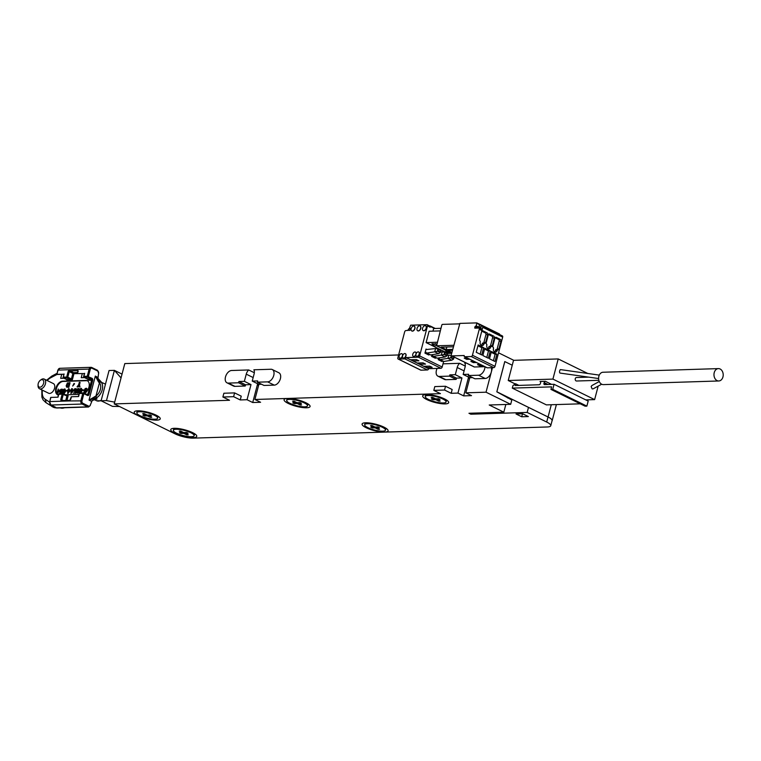 <?xml version="1.0" encoding="UTF-8"?>
<svg xmlns="http://www.w3.org/2000/svg" width="761" height="761" viewBox="0 0 761 761"><rect width="100%" height="100%" fill="white"/><g stroke="black" fill="none" stroke-linecap="round" stroke-linejoin="round"><path stroke-width="1.14" d="M434.379 398.222L434.208 398.888L431.173 397.394L432.609 397.356L435.634 398.84L438.498 398.754L440.01 399.496L437.156 399.592L440.191 401.085L438.755 401.123L438.431 400.219M433.646 398.907L432.866 399.725L431.344 398.983L434.208 398.888M428.101 395.511A10.749 2.635 14.7 0 1 439.839 397.765A10.749 2.635 14.7 0 1 446.079 401.97A10.749 2.635 14.7 0 1 443.263 402.969A10.749 2.635 14.7 0 1 431.525 400.714A10.749 2.635 14.7 0 1 425.285 396.51A10.749 2.635 14.7 0 1 428.101 395.511M435.939 398.831L435.72 399.639L432.866 399.725M435.72 399.639L438.755 401.123M445.156 403.901A13.441 3.301 14.7 0 1 429.004 400.524A13.441 3.301 14.7 0 1 423.316 395.13A13.441 3.301 14.7 0 1 426.208 394.579A13.441 3.301 14.7 0 1 439.306 396.861A13.441 3.301 14.7 0 1 448.467 401.732A13.441 3.301 14.7 0 1 445.156 403.901M550.755 425.722A13.441 3.301 -165.3 0 0 546.693 422.032L527.164 412.433L528.486 407.392L548.015 416.99A13.441 3.301 -165.3 0 1 552.077 420.681L550.755 425.722A13.441 3.301 -165.3 0 1 547.226 426.978L384.562 432.105A13.441 3.301 14.7 0 1 368.41 428.719A13.441 3.301 14.7 0 1 362.721 423.335A13.441 3.301 14.7 0 1 365.603 422.783A13.441 3.301 14.7 0 1 378.712 425.066A13.441 3.301 14.7 0 1 387.872 429.936A13.441 3.301 14.7 0 1 384.562 432.105L193.294 438.127A13.441 3.301 -165.3 0 1 174.878 433.751L138.293 415.753A13.441 3.301 14.7 0 1 134.868 411.368A13.441 3.301 14.7 0 1 137.751 410.807A13.441 3.301 14.7 0 1 150.859 413.099A13.441 3.301 14.7 0 1 160.019 417.96A13.441 3.301 14.7 0 1 156.709 420.139A13.441 3.301 14.7 0 1 138.293 415.753L114.217 403.91L229.518 400.276L222.887 397.014L233.608 396.681L240.248 399.944L247.04 399.725L252.719 402.521L260.585 402.274L254.906 399.477L287.61 398.45A13.441 3.301 14.7 0 1 300.719 400.733A13.441 3.301 14.7 0 1 309.879 405.603A13.441 3.301 14.7 0 1 306.569 407.772A13.441 3.301 14.7 0 1 290.417 404.395A13.441 3.301 14.7 0 1 284.728 399.002A13.441 3.301 14.7 0 1 287.61 398.45L440.448 393.637L433.818 390.364L444.538 390.032L445.537 386.255L434.807 386.588L433.818 390.364M527.164 412.433L470.859 414.203L471.116 413.204M444.538 390.032L451.178 393.294L457.97 393.085L463.658 395.882L471.516 395.634L465.837 392.828L486.032 392.2L510.679 404.319L489.228 404.995L503.82 412.177L468.957 413.271L470.859 414.203M174.279 428.31A13.441 3.301 14.7 0 1 187.387 430.593A13.441 3.301 14.7 0 1 196.547 435.463A13.441 3.301 14.7 0 1 193.237 437.632A13.441 3.301 14.7 0 1 177.085 434.255A13.441 3.301 14.7 0 1 171.396 428.871A13.441 3.301 14.7 0 1 174.279 428.31M521.723 416.771L528.334 416.562L522.645 413.765L516.034 413.974L521.723 416.771L522.503 413.765M510.679 404.319L511.801 400.029L496.828 391.82L504.771 361.57L512.248 365.213M486.032 392.2L492.462 367.677M513.818 360.334L498.55 352.819M496.828 391.82L504.828 361.57M398.602 354.959L124.804 363.587L114.217 403.91M451.692 353.285L447.078 353.427M437.118 368.419A6.716 4.157 -63.8 0 0 437.927 376.181L444.557 379.444A6.716 4.157 -63.8 0 0 445.87 379.71L456.153 379.387L456.486 378.131L461.937 377.96L457.97 393.085M451.178 393.294L452.167 389.518L445.537 386.255M254.906 399.477L258.873 384.353L261.603 384.267M274.274 385.123L267.634 381.86L257.361 382.184L263.991 385.447L274.274 385.123A6.716 4.157 -63.8 0 0 280.077 379.682A6.716 4.157 -63.8 0 0 278.887 372.785L272.257 369.523A6.716 4.157 -63.8 0 0 270.945 369.256L253.879 369.789A5.917 3.653 -63.8 0 1 254.117 373.908L252.233 381.09L258.873 384.353M254.336 372.738L248.676 369.96L231.61 370.493A6.716 4.157 -63.8 0 0 225.808 375.934A6.716 4.157 -63.8 0 0 226.997 382.831L233.627 386.093A6.716 4.157 -63.8 0 0 234.94 386.36L245.223 386.036L245.556 384.781L251.006 384.6L247.04 399.725M240.248 399.944L241.237 396.158L234.597 392.895L223.877 393.237L222.887 397.014M485.204 378.474L478.564 375.211L468.291 375.534L474.921 378.797L485.204 378.474A6.716 4.157 -63.8 0 0 491.321 372.034A6.716 4.157 -63.8 0 0 491.226 367.715M456.153 379.387L449.523 376.124L449.846 374.869L456.486 378.131M437.927 376.181A6.716 4.157 -63.8 0 0 439.24 376.448L449.523 376.124M465.266 366.098L459.606 363.311A5.917 3.653 -63.8 0 0 457.19 367.506L455.297 374.697L449.846 374.869M459.606 363.311L443.016 363.834M455.297 374.697L461.937 377.96M468.576 377.104L463.658 395.882M468.291 375.534L468.614 374.279L463.164 374.45L465.047 367.259A5.917 3.653 -63.8 0 0 464.809 363.149L466.369 363.092M478.564 375.211A6.716 4.157 -63.8 0 0 484.985 366.754M465.837 392.828L469.803 377.713L472.533 377.627M463.164 374.45L469.803 377.713M469.404 379.216A5.375 3.32 116.2 0 1 469.061 377.351M257.361 382.184L257.684 380.919L252.233 381.09M267.634 381.86A6.716 4.157 -63.8 0 0 273.437 376.41A6.716 4.157 -63.8 0 0 272.257 369.523M248.676 369.96A5.917 3.653 -63.8 0 0 246.25 374.155L253.166 377.561M257.646 383.753L252.719 402.521M258.474 385.865A5.375 3.32 116.2 0 1 258.131 383.991M246.25 374.155L244.367 381.337L251.006 384.6M244.367 381.337L238.916 381.508L245.556 384.781M226.997 382.831A6.716 4.157 -63.8 0 0 228.31 383.097L238.583 382.773L238.916 381.508M245.223 386.036L238.583 382.773M233.608 396.681L234.597 392.895M505.551 396.11L528.486 407.392M503.82 412.177L505.837 404.471M507.549 397.946L507.749 397.185M496.895 391.81L548.072 416.99A13.536 3.32 14.7 0 1 552.163 420.709A13.536 3.32 14.7 0 1 551.972 421.061M119.487 406.507L112.485 406.374L101.108 400.771L106.473 400.609L114.692 402.131M106.473 400.609L114.407 370.36L121.047 377.913M101.108 400.771L109.051 370.531L114.407 370.36L122.036 374.117M382.669 431.173A10.749 2.635 14.7 0 1 370.93 428.919A10.749 2.635 14.7 0 1 364.681 424.714A10.749 2.635 14.7 0 1 367.496 423.715A10.749 2.635 14.7 0 1 379.235 425.96A10.749 2.635 14.7 0 1 385.485 430.165A10.749 2.635 14.7 0 1 382.669 431.173M373.042 427.111L372.262 427.929L370.75 427.178L373.613 427.092L370.578 425.599L372.005 425.551L375.04 427.045L377.903 426.959L379.416 427.701L376.552 427.787L379.587 429.28L378.16 429.328L375.125 427.834L375.335 427.035M372.262 427.929L375.125 427.834M377.837 428.424L378.16 429.328M376.552 427.787L376.762 426.988M373.613 427.092L373.784 426.426M139.653 411.739A10.749 2.635 14.7 0 1 151.391 413.994A10.749 2.635 14.7 0 1 157.632 418.198A10.749 2.635 14.7 0 1 154.816 419.206A10.749 2.635 14.7 0 1 143.078 416.952A10.749 2.635 14.7 0 1 136.828 412.747A10.749 2.635 14.7 0 1 139.653 411.739M150.05 414.983L147.187 415.078L144.152 413.584L142.726 413.632L145.76 415.125L142.897 415.211L144.419 415.963L147.273 415.867L150.307 417.361L151.734 417.313L148.709 415.82L151.563 415.734L150.05 414.983M148.918 415.021L148.709 415.82M149.984 416.448L150.307 417.361M145.189 415.145L144.419 415.963M145.931 414.46L145.76 415.125M147.482 415.068L147.273 415.867M289.513 399.382A10.749 2.635 14.7 0 1 301.251 401.637A10.749 2.635 14.7 0 1 307.492 405.841A10.749 2.635 14.7 0 1 304.676 406.84A10.749 2.635 14.7 0 1 292.937 404.586A10.749 2.635 14.7 0 1 286.688 400.381A10.749 2.635 14.7 0 1 289.513 399.382M292.585 401.266L295.62 402.759L292.757 402.854L294.279 403.596L297.132 403.511L300.167 404.995L301.594 404.957L298.569 403.463L301.423 403.368L299.91 402.626L297.047 402.712L294.012 401.228L292.585 401.266M295.791 402.093L295.62 402.759M299.844 404.091L300.167 404.995M297.342 402.702L297.132 403.511M295.049 402.778L294.279 403.596M298.778 402.664L298.569 403.463M191.344 436.7A10.749 2.635 14.7 0 1 179.606 434.455A10.749 2.635 14.7 0 1 173.356 430.241A10.749 2.635 14.7 0 1 176.181 429.242A10.749 2.635 14.7 0 1 187.919 431.497A10.749 2.635 14.7 0 1 194.16 435.701A10.749 2.635 14.7 0 1 191.344 436.7M186.578 432.486L183.715 432.581L180.68 431.087L179.254 431.135L182.288 432.619L179.425 432.714L180.947 433.456L183.801 433.37L186.835 434.864L188.262 434.816L185.237 433.323L188.091 433.237L186.578 432.486M185.446 432.524L185.237 433.323M186.512 433.951L186.835 434.864M181.717 432.638L180.947 433.456M182.459 431.963L182.288 432.619M184.01 432.571L183.801 433.37M437.366 398.793L437.156 399.592M64.818 389.518L64.542 392.01L63.505 392.904L63.791 390.412L64.818 389.518M65.066 391.515L64.951 388.938L63.734 389.261L62.887 390.726L62.621 392.743L63.382 393.389L65.446 391.706L65.294 390.65M63.505 392.904L63.011 391.487L64.447 389.337M87.572 380.871A7.391 4.576 -63.8 0 0 86.421 380.7L63.182 381.432A7.391 4.576 -63.8 0 0 57.446 385.979A7.391 4.576 -63.8 0 0 56.685 393.551M56.723 393.627A7.391 4.576 -63.8 0 0 57.817 394.835M86.478 389.213L87.201 389.099L86.469 388.253L85.118 388.586L84.024 391.972L85.032 392.705L86.107 391.905L86.364 390.174L84.595 390.326L85.47 388.766L86.811 389.204L86.469 388.253M84.385 392.628L85.032 392.705M86.773 391.506L86.098 389.898M85.175 389.898L86.354 388.842M82.787 390.383L84.1 390.545L83.843 389.87L82.787 390.383L83.843 389.87M81.275 389.67L81.57 388.51L80.79 388.338L79.62 390.288L80.238 390.469M80.457 392.971L82.825 389.813L80.837 389.68L81.199 388.329M77.242 392.476L76.395 391.925L76.49 392.59L77.432 393.142L78.478 392.724L79.572 389.822L78.821 388.5L77.403 388.833L76.728 390.669L78.412 391.411M74.654 390.926L74.73 389.784L75.824 389.175M75.929 389.642L76.709 389.813L75.938 388.586L74.454 388.919L73.798 390.669L74.473 391.411L75.643 390.992L75.234 392.533L73.17 393.076L75.444 393.009L76.1 390.498L74.597 390.926L74.15 390.079L75.101 388.995L76.328 389.632L75.938 388.586M74.159 391.325L75.51 391.506M73.17 393.076L75.824 393.199L76.1 390.498M72.152 389.955L72.457 388.804L71.677 388.624L71.325 389.974L70.649 390.003L71.115 390.754M70.497 390.583L71.173 390.555L70.868 393.351L73.56 390.678L73.332 389.917L71.724 389.965L72.076 388.614M68.937 390.051L69.241 388.9L68.461 388.728L68.1 390.079L67.434 390.098L67.9 390.859M67.282 390.678L67.948 390.659L67.643 393.456L70.345 390.783L70.117 390.012L68.509 390.07L68.861 388.719M77.051 386.873L78.811 384.999L79.201 386.807L79.981 386.978L79.496 384.79L80.095 382.479L79.315 382.307L78.706 384.619L77.051 386.873L77.841 387.045L78.925 385.551M72.685 386.055L74.568 383.801L74.036 383.43L72.685 386.055L74.036 383.43M66.559 387.111L68.851 387.33L70.041 382.793L67.377 382.964L66.197 385.684L66.559 387.111L68.471 387.149L69.67 382.612M65.76 390.916L67.073 391.078L66.825 390.412L65.76 390.916L66.825 390.412M65.674 390.831L64.951 388.938M63.001 393.304L64.19 393.466L65.446 391.706M61.165 393.58L62.497 391.791L62.64 389.489L60.785 389.356L59.71 391.687L60.052 393.399L61.546 392.781L62.345 390.745L62.002 389.033M58.074 392.6L59.957 390.345L59.425 389.974L58.074 392.6L59.425 389.974M56.675 393.599L57.456 393.77L58.274 389.052L56.675 393.599L58.274 389.052M84.661 393.437A7.391 4.576 -63.8 0 0 89.075 386.645A7.391 4.576 -63.8 0 0 87.296 380.719A7.391 4.576 -63.8 0 0 85.85 380.414L62.611 381.147A7.391 4.576 -63.8 0 0 56.228 387.14A7.391 4.576 -63.8 0 0 57.532 394.712A7.391 4.576 -63.8 0 0 58.407 394.978M84.538 377.599L81.237 377.703L82.293 373.68M63.981 378.255L60.68 378.35L61.736 374.336M65.56 394.807L78.944 394.379M39.486 388.738A5.375 3.32 116.2 0 0 40.542 388.957A5.375 3.32 -63.8 0 0 45.184 384.6A5.375 3.32 -63.8 0 0 44.233 379.092L53.337 383.563A5.375 3.32 116.2 0 1 54.278 389.08A5.375 3.32 116.2 0 1 49.636 393.427A5.375 3.32 116.2 0 1 48.59 393.218L39.486 388.738A5.375 3.32 116.2 0 1 38.05 385.732L38.06 384.819A4.033 2.492 116.2 0 1 40.247 380.348A4.033 2.492 116.2 0 1 41.903 379.663A4.033 2.492 -63.8 0 1 43.596 383.363A4.033 2.492 -63.8 0 1 39.924 387.225A4.033 2.492 116.2 0 1 38.06 384.819M63.838 374.269L56.913 374.488L57.826 370.141L69.66 369.694A0.961 0.723 88.2 0 0 70.098 370.93L73.589 372.652A0.809 0.599 -91.8 0 1 73.96 373.689L72.856 373.423A0.809 0.495 116.2 0 1 73.589 372.652L77.593 372.529M64.038 374.241L56.742 374.298M69.042 370.027L68.157 371.387L69.261 371.644L69.042 370.027L69.66 369.694L69.517 370.797M78.098 371.311L77.527 369.446L69.66 369.694M84.395 373.613L77.508 373.575L84.595 373.594M77.945 370.569L77.299 373.651M78.193 371.368L77.527 369.446L89.142 369.085L87.258 376.267L83.862 376.372L84.661 373.347M83.834 376.638L83.862 376.372A0.809 0.599 -91.8 0 0 84.233 377.408A0.809 0.495 116.2 0 1 83.862 376.895M68.157 371.387L66.702 376.914A0.809 0.599 -91.8 0 0 67.073 377.951A0.809 0.495 116.2 0 0 67.805 377.18L71.41 378.949L72.856 373.423L69.261 371.644L67.805 377.18L63.306 377.018L64.095 373.993M66.911 379.691A1.617 0.999 -63.8 0 0 67.653 380.861A0.809 0.599 88.2 0 0 67.282 379.825L63.677 378.055A0.809 0.599 -91.8 0 1 63.306 377.018L63.096 377.095A0.809 0.809 0 0 0 63.515 378.027A0.809 0.495 116.2 0 1 63.306 377.542M63.277 377.285L63.886 374.07M105.456 384.21A9.408 5.822 -63.8 0 0 104.866 383.839L101.108 382.212A9.408 5.822 116.2 0 1 97.094 397.489L89.027 400.105L95.334 376.058L99.881 381.385L101.46 382.165L97.884 378.284L98.635 373.242A1.883 1.408 88.2 0 0 97.722 371.035L92.043 368.238A1.883 1.408 88.2 0 0 90.245 369.342L88.362 376.533A0.809 0.495 116.2 0 1 87.629 377.304A0.809 0.599 -91.8 0 1 87.258 376.267L91.967 378.303A0.809 0.495 116.2 0 1 91.234 379.073A0.809 0.599 -91.8 0 1 91.605 380.11L87.896 394.227L86.354 394.274M80.133 393.037A0.809 0.599 88.2 0 0 79.363 393.513L82.759 393.408L80.875 400.59A2.692 2.007 88.2 0 0 82.112 404.043L87.8 406.84A2.692 2.007 88.2 0 0 88.542 407.002L90.264 405.537M91.967 378.303A1.617 1.208 -91.8 0 1 92.709 380.376L88.999 394.483A1.617 1.208 -91.8 0 1 87.467 395.444A0.809 0.495 -63.8 0 0 87.287 394.731L83.691 392.961A0.809 0.495 116.2 0 0 83.529 392.933A0.809 0.599 88.2 0 0 82.759 393.408L83.872 393.665L81.988 400.857A1.883 1.408 88.2 0 0 82.844 403.273L88.533 406.07A1.883 1.408 88.2 0 0 90.264 405.156L91.643 401.77M97.094 397.489A1.341 0.704 -124.9 0 1 95.991 395.948L89.027 400.105L91.634 401.389L92.043 400.533L97.047 398.992L94.164 399.382M92.176 400.638L94.887 399.202L97.047 398.992L95.467 398.222A1.341 0.58 -102.1 0 1 94.878 396.567M71.363 397.004L70.687 399.506M69.822 400.353L69.261 400.952A0.961 0.723 -91.8 0 1 69.85 400.334L62.041 400.571A0.961 0.723 88.2 0 0 61.394 401.199L61.86 399.848L60.756 399.582L61.394 401.199L49.779 401.57L50.806 397.651M70.763 399.268L69.261 400.952L61.394 401.199M79.306 393.76L78.573 396.538L71.42 396.766M88.533 406.07A0.809 0.495 116.2 0 1 87.8 406.84L56.162 407.839A14.117 8.723 116.2 0 1 53.403 407.268L56.904 408.001A2.692 2.007 -91.8 0 1 56.162 407.839L54.811 406.888M55.211 407.373A14.117 8.723 116.2 0 1 52.452 406.802A14.117 8.723 116.2 0 1 51.91 406.488L50.92 405.023M51.71 376.143L51.006 377.618A12.319 7.62 -63.8 0 0 47.182 380.538M100.005 381.442L99.872 381.385A1.341 0.771 115.3 0 0 98.664 382.146L95.334 376.058L97.998 377.551M98.664 382.146L99.425 382.85A8.067 4.985 116.2 0 1 100.385 389.309A8.067 4.985 116.2 0 1 95.991 395.948L99.425 382.85A1.341 1.037 134.9 0 1 101.108 382.212M42.435 390.184A12.319 7.62 -63.8 0 0 45.308 399.335L46.107 402.712M41.826 389.889L41.884 397.137L43.016 399.81L45.869 402.598M65.769 400.457L66.911 396.091A0.809 0.495 -63.8 0 0 66.73 395.378L63.134 393.608A0.809 0.495 116.2 0 0 62.973 393.58A0.809 0.599 88.2 0 0 62.202 394.055L60.756 399.582M66.949 400.419L68.014 396.348L62.202 394.055L58.749 394.407M59.577 393.684A0.809 0.599 88.2 0 0 58.806 394.16L58.017 397.185L50.863 397.413M44.233 379.092A5.375 3.32 -63.8 0 0 43.187 378.873A5.375 3.32 116.2 0 0 40.98 379.787L40.247 380.348M84.433 391.192L85.736 390.288L86.06 391.335L84.756 392.238L84.576 390.897M84.956 391.087L85.993 390.479M84.88 392.229L84.813 391.382M82.673 390.393L82.445 389.632M80.228 392.98L82.293 390.203M79.62 390.288L80.286 390.269L79.601 392.876M81.827 390.222L80.209 392.096L80.685 390.26L81.827 390.222M80.818 391.382L81.655 390.422M77.793 391.506L78.621 390.802L77.517 392.467L76.728 391.915M79.458 388.966L78.821 388.5M79.563 389.347L79.087 388.776M79.572 389.822L79.182 389.156M79.458 390.498L79.192 389.632M79.277 391.173L79.077 390.307M79.039 391.848L78.906 390.983M78.773 392.334L78.659 391.658M78.478 392.724L78.393 392.153M78.06 393.028L78.098 392.543M77.07 390.374L77.983 388.909L78.83 389.746L77.945 390.821L77.08 390.089M77.46 390.269L78.706 389.08M73.56 390.678L73.332 389.917M71.268 393.342L73.18 390.498M72.714 390.507L71.087 392.381L71.572 390.545L72.714 390.507M71.705 391.668L72.533 390.716M70.345 390.783L70.117 390.012M68.052 393.437L69.964 390.593M69.498 390.612L67.872 392.476L68.357 390.65L69.498 390.612M68.49 391.772L69.318 390.812M79.496 384.79L79.724 382.288M79.981 386.978L79.115 384.609M68.224 386.578L66.778 386.531L66.597 385.675L67.358 383.544L69.108 383.202L68.224 386.578M67.073 386.617L67.529 384.02L69.061 383.401M61.812 391.525L60.918 392.895L59.976 392.153L61.498 389.423L61.812 391.525M60.538 392.99L61.498 389.423M540.034 381.489L545.399 381.318A1.341 0.828 -63.8 0 0 544.172 382.612L543.972 383.363A1.341 0.828 -63.8 0 0 544.277 384.543A1.341 0.828 -63.8 0 0 544.534 384.6L554.065 384.295L552.743 389.337L550.954 389.394L551.62 386.873L512.286 388.11L512.952 385.589L515.577 383.763L515.121 385.523L539.178 384.762A1.341 0.828 -63.8 0 0 540.396 383.477L540.595 382.716A1.341 0.828 -63.8 0 0 540.3 381.546A1.341 0.828 -63.8 0 0 540.034 381.489L540.5 381.718M515.273 383.972L508.234 380.51L552.924 379.102L594.626 399.611L585.77 399.886M594.626 399.611L598.165 386.112M552.924 379.102L558.213 358.935L587.777 373.48M560.429 373.128L559.887 372.985A1.75 0.723 -81.9 0 1 559.687 370.788A1.75 0.723 -81.9 0 1 560.562 369.618A1.75 0.723 -81.9 0 1 560.743 369.713M601.675 384.21L593.352 388.728A1.75 1.636 -118.5 0 1 592.087 388.833L591.164 386.521L591.858 385.561L599.278 381.527M598.859 380.31L576.477 381.014A1.75 1.303 -91.8 0 1 576.362 377.523L588.7 377.133M508.234 380.51L513.523 360.343L558.213 358.935M718.394 368.609L603.035 372.243A6.183 4.614 88.2 0 0 598.869 376.286A6.183 4.614 88.2 0 0 603.425 384.609L718.784 380.976A6.183 4.614 -91.8 0 1 714.227 372.643A6.183 4.614 -91.8 0 1 718.394 368.609A6.183 4.614 -91.8 0 1 722.95 376.933A6.183 4.614 -91.8 0 1 718.784 380.976M515.577 383.763L518.926 385.399M512.286 388.11L546.408 404.89L580.301 403.825M550.954 389.394L585.076 406.174L586.864 406.117L552.743 389.337M554.065 384.295L588.186 401.076L586.864 406.117M483.482 343.125A1.341 0.999 88.2 0 0 483.872 342.46L485.927 334.64A1.341 0.999 88.2 0 0 485.309 332.918L481.818 331.197M487.715 334.583L485.661 342.402A1.341 0.999 -91.8 0 1 484.386 343.192L483.996 343.858A2.692 2.007 -91.8 0 1 482.189 345.608A2.692 2.007 -91.8 0 1 480.21 341.993L480.21 341.137A1.341 0.999 -91.8 0 1 479.601 339.416L481.646 331.606A1.341 0.999 -91.8 0 1 482.921 330.807L487.097 332.861A1.341 0.999 -91.8 0 1 487.715 334.583L485.927 334.64M481.285 345.361A2.692 2.007 88.2 0 0 482.208 343.915L482.407 343.154L484.196 343.097M502.108 335.877A1.341 0.828 116.2 0 1 502.374 335.924L482.474 326.136A1.341 0.828 -63.8 0 1 482.769 327.316L481.913 330.597A1.341 0.828 116.2 0 0 481.608 329.418L478.954 328.115A1.341 0.828 -63.8 0 0 478.698 328.058L474.835 328.153L474.978 326.669L476.253 325.879L476.795 322.892L459.882 323.396L451.33 354.664A1.341 0.828 -63.8 0 0 451.625 355.844A1.341 0.828 -63.8 0 0 451.891 355.901L464.22 355.511A1.313 0.818 -63.8 0 0 464.514 356.69A1.313 0.818 -63.8 0 0 464.771 356.738L471.221 356.538A1.341 0.828 -63.8 0 0 472.448 355.254L479.259 329.285A1.341 0.828 -63.8 0 0 478.954 328.115M502.374 335.924A1.341 0.828 116.2 0 1 502.669 337.104L495.002 366.345A1.341 0.828 116.2 0 1 493.775 367.63L487.325 367.839A1.313 0.818 116.2 0 1 487.069 367.782A1.313 0.818 116.2 0 1 486.869 367.611M486.231 342.678L488.277 334.869A1.341 0.999 -91.8 0 1 489.561 334.069L493.727 336.124A1.341 0.999 -91.8 0 1 494.346 337.846L492.3 345.665A1.341 0.999 -91.8 0 1 491.016 346.455L490.626 347.121A2.692 2.007 -91.8 0 1 488.819 348.871A2.692 2.007 -91.8 0 1 486.84 345.256L486.85 344.41A1.341 0.999 -91.8 0 1 486.231 342.678M492.862 345.941L494.916 338.131A1.341 0.999 -91.8 0 1 496.191 337.332L500.367 339.387A1.341 0.999 -91.8 0 1 500.985 341.109L498.931 348.928A1.341 0.999 -91.8 0 1 497.656 349.718L497.266 350.383A2.692 2.007 -91.8 0 1 495.459 352.134A2.692 2.007 -91.8 0 1 493.47 348.519L493.48 347.672A1.341 0.999 -91.8 0 1 492.862 345.941M488.353 358.241L482.855 355.53L484.776 348.224L490.274 350.926L488.353 358.241M494.992 361.504L489.494 358.792L491.406 351.487L496.904 354.188L494.992 361.504M481.723 354.978L476.224 352.267L478.146 344.961L483.635 347.663L481.723 354.978M476.871 322.959L479.563 324.671L478.907 327.192L477.604 328.086M479.401 324.176L479.088 327.182L477.784 328.086M482.474 326.136A1.341 0.828 -63.8 0 0 482.208 326.089L480.467 326.64L480.457 327.611L481.209 327.867L480.857 329.047M476.367 362.521L473.342 362.617L470.878 361.399L473.903 361.304M482.997 365.784L479.972 365.879L477.508 364.662L480.533 364.567M484.795 366.669L474.445 366.992A1.341 0.828 116.2 0 1 474.179 366.935A1.341 0.828 116.2 0 1 473.979 366.764M469.727 359.249L466.702 359.354L464.239 358.136L467.264 358.041M473.342 362.617L473.561 361.313M479.972 365.879L480.191 364.576M479.706 324.262L499.53 333.984L499.616 334.574M459.406 323.863L442.322 324.395L441.837 324.918L436.595 345.798L453.784 345.285M453.394 346.788L441.247 347.168L446.174 349.594L452.709 349.385M451.92 352.419L447.877 350.431L452.472 350.288M446.174 349.594L446.859 346.987M466.702 359.354L466.921 358.05M490.113 346.388A1.341 0.999 88.2 0 0 490.512 345.722L492.557 337.903A1.341 0.999 88.2 0 0 491.939 336.181L488.448 334.46M487.915 348.624A2.692 2.007 88.2 0 0 488.847 347.178L489.038 346.417L490.826 346.36M496.752 349.651A1.341 0.999 88.2 0 0 497.142 348.985L499.197 341.166A1.341 0.999 88.2 0 0 498.579 339.444L495.088 337.722M494.555 351.886A2.692 2.007 88.2 0 0 495.478 350.44L495.677 349.68L497.466 349.622M486.783 357.461L488.486 350.983L484.557 349.052M488.486 350.983L490.274 350.926M493.423 360.724L495.116 354.245L491.197 352.314M495.116 354.245L496.904 354.188M480.153 354.198L481.856 347.72L477.927 345.789M481.856 347.72L483.635 347.663M443.644 361.446L442.179 367.011A1.341 0.828 116.2 0 1 440.952 368.295L428.624 368.685L426.255 367.515L432.153 367.335L429.689 366.117L423.791 366.307L419.615 364.253L425.513 364.072L423.049 362.854L417.152 363.045L412.985 360.99L418.883 360.809L416.419 359.592L410.521 359.782L406.07 357.584L418.398 357.204A1.341 0.828 -63.8 0 0 419.625 355.91L427.492 325.917A1.341 0.828 -63.8 0 0 427.197 324.738A1.341 0.828 -63.8 0 0 426.931 324.69L410.664 325.194L409.513 328.238L410.265 328.486L410.122 329.97L405.879 330.597A1.341 0.828 -63.8 0 0 404.652 331.891L397.841 357.851A1.341 0.828 -63.8 0 0 398.146 359.03A1.341 0.828 -63.8 0 0 398.403 359.078L404.862 358.878A1.313 0.818 -63.8 0 0 406.06 357.613L406.07 357.584M412.985 360.99L413.185 359.696M419.615 364.253L419.815 362.959M406.06 357.613L428.614 368.714A1.313 0.818 116.2 0 1 427.416 369.97L420.966 370.179A1.341 0.828 116.2 0 1 420.7 370.122A1.341 0.828 116.2 0 1 420.5 369.951M426.255 367.515L426.455 366.222M446.945 352.362L445.898 352.847M449.751 352.267L448.676 352.305M440.248 330.959A1.341 0.828 -63.8 0 0 439.991 330.911L429.09 331.254L426.112 342.602L437.014 342.25A1.341 0.828 -63.8 0 0 437.299 342.184M440.952 328.295L433.656 328.524L432.971 331.13M446.013 352.391L426.112 342.602M429.585 325.993A1.341 0.828 116.2 0 1 429.851 326.041A1.341 0.828 116.2 0 1 430.146 327.22L429.727 325.984M432.029 354.702L431.592 356.395L435.378 358.26L435.939 357.67M435.558 348.548L434.693 351.82L437.432 351.221L437.955 348.957L435.558 348.548L426.265 349.556L426.017 349.061L424.952 353.123L428.747 354.997L429.309 354.407M438.669 357.965L438.222 359.658L442.017 361.523L442.569 360.933M445.585 350.222L446.07 351.924L447.439 351.135M436.785 344.153L431.972 343.706L432.809 345.399L435.634 343.591M449.152 351.972L447.782 352.771L446.231 351.943M436.576 344.961L434.512 346.245L432.961 345.418M402.512 356.243A2.416 1.493 116.2 0 1 399.925 358.174A2.416 1.493 116.2 0 1 399.829 358.117M401.96 353.789A2.416 1.493 116.2 0 1 402.055 353.827A2.416 1.493 116.2 0 1 402.674 355.558M405.356 353.684A2.416 1.493 116.2 0 1 405.451 353.722A2.416 1.493 116.2 0 1 405.994 355.844A2.416 1.493 116.2 0 1 403.32 358.06A2.416 1.493 116.2 0 1 403.225 358.012M415.877 354.968A2.388 1.484 116.2 0 1 413.489 356.471A2.388 1.484 116.2 0 1 413.394 356.414M415.506 352.134A2.388 1.484 116.2 0 1 415.601 352.172A2.388 1.484 116.2 0 1 416.238 353.485M418.721 352.029A2.388 1.484 116.2 0 1 418.816 352.077A2.388 1.484 116.2 0 1 419.359 354.169A2.388 1.484 116.2 0 1 416.705 356.367A2.388 1.484 116.2 0 1 416.619 356.319M414.222 326.165A2.692 1.665 116.2 0 1 414.317 326.212A2.692 1.665 116.2 0 1 414.926 328.562A2.692 1.665 116.2 0 1 411.948 331.035A2.692 1.665 116.2 0 1 411.853 330.978M420.12 325.984A2.692 1.665 116.2 0 1 420.224 326.022A2.692 1.665 116.2 0 1 420.823 328.381A2.692 1.665 116.2 0 1 417.846 330.845A2.692 1.665 116.2 0 1 417.751 330.797M425.665 325.803A2.692 1.665 116.2 0 1 425.76 325.851A2.692 1.665 116.2 0 1 426.36 328.2A2.692 1.665 116.2 0 1 423.392 330.674A2.692 1.665 116.2 0 1 423.297 330.616M409.865 328.609L409.389 328.628A1.341 0.828 -63.8 0 0 408.172 329.913L408.01 330.531M409.437 330.483L410.074 330.103M399.192 355.958A2.416 1.493 -63.8 0 0 399.734 358.079A2.416 1.493 -63.8 0 0 402.407 355.853A2.416 1.493 -63.8 0 0 401.865 353.732A2.416 1.493 -63.8 0 0 399.192 355.958M402.588 355.853A2.416 1.493 -63.8 0 0 403.13 357.974A2.416 1.493 -63.8 0 0 405.803 355.748A2.416 1.493 -63.8 0 0 405.261 353.627A2.416 1.493 -63.8 0 0 402.588 355.853M412.766 354.284A2.388 1.484 -63.8 0 0 413.299 356.376A2.388 1.484 -63.8 0 0 415.944 354.179A2.388 1.484 -63.8 0 0 415.411 352.086A2.388 1.484 -63.8 0 0 412.766 354.284M415.982 354.179A2.388 1.484 -63.8 0 0 416.514 356.272A2.388 1.484 -63.8 0 0 419.168 354.074A2.388 1.484 -63.8 0 0 418.626 351.982A2.388 1.484 -63.8 0 0 415.982 354.179M411.159 328.581A2.692 1.665 -63.8 0 0 411.758 330.94A2.692 1.665 -63.8 0 0 414.735 328.467A2.692 1.665 -63.8 0 0 414.127 326.117A2.692 1.665 -63.8 0 0 411.159 328.581M417.057 328.4A2.692 1.665 -63.8 0 0 417.656 330.75A2.692 1.665 -63.8 0 0 420.633 328.286A2.692 1.665 -63.8 0 0 420.034 325.927A2.692 1.665 -63.8 0 0 417.057 328.4M422.593 328.219A2.692 1.665 -63.8 0 0 423.202 330.578A2.692 1.665 -63.8 0 0 426.17 328.115A2.692 1.665 -63.8 0 0 425.57 325.756A2.692 1.665 -63.8 0 0 422.593 328.219M444.785 352.314L447.478 353.627L446.926 355.187L444.833 354.169L444.072 354.483L444.652 352.238L442.189 351.81L441.332 355.083L444.072 354.483L446.888 355.872L445.118 356.947L437.252 358.193A1.341 0.828 116.2 0 1 436.909 358.146A1.341 0.828 116.2 0 1 436.662 357.898M431.592 356.395L432.762 355.606A1.341 0.828 -63.8 0 0 433.114 356.281A1.341 0.828 -63.8 0 0 433.466 356.329L441.332 355.083L445.118 356.947M442.189 351.81L440.476 351.991M446.992 355.473L447.43 353.798M446.926 355.187L446.888 355.872L446.926 355.187M444.833 354.169L444.652 352.238L447.259 353.932M424.952 353.123L426.122 352.343A1.341 0.828 -63.8 0 0 426.483 353.018A1.341 0.828 -63.8 0 0 426.826 353.066L434.693 351.82L438.488 353.684L430.621 354.93A1.341 0.828 116.2 0 1 430.269 354.883A1.341 0.828 116.2 0 1 430.022 354.636M438.155 349.052L440.838 350.364L440.286 351.924L438.203 350.907L437.432 351.221L440.258 352.609L438.488 353.684M440.362 352.21L440.79 350.536M440.286 351.924L440.258 352.609L440.286 351.924M438.203 350.907L438.013 348.976L440.619 350.669M454.108 356.89L453.556 358.46L451.473 357.432L450.702 357.746L451.283 355.501L448.819 355.073L447.963 358.345L450.702 357.746L453.527 359.135L451.758 360.21L443.891 361.456A1.341 0.828 116.2 0 1 443.539 361.408A1.341 0.828 116.2 0 1 443.292 361.161M438.222 359.658L439.392 358.869A1.341 0.828 -63.8 0 0 439.753 359.544A1.341 0.828 -63.8 0 0 440.096 359.592L447.963 358.345L451.758 360.21M448.819 355.073L447.107 355.254M453.623 358.735L454.06 357.071M453.556 358.46L453.527 359.135L453.556 358.46M451.283 355.501L453.889 357.194M445.87 379.71L439.24 376.448M457.19 367.506L464.096 370.911M234.94 386.36L228.31 383.097M548.015 416.99L546.693 422.032M548.072 416.99L551.287 404.738M85.85 380.414L86.421 380.7M67.653 380.861L71.049 380.757A1.617 0.999 -63.8 0 0 72.514 379.216L73.96 373.689L77.318 373.584M56.923 374.479L51.006 377.618M49.484 402.036L45.308 399.335M68.014 396.348A1.617 0.999 -63.8 0 0 67.339 394.873L65.798 394.921M84.442 373.423L83.653 376.448A0.809 0.809 0 0 0 84.071 377.38L87.677 379.149A0.809 0.495 116.2 0 0 87.838 379.178L91.234 379.073L87.629 377.304L84.233 377.408L87.838 379.178L88.209 380.215L92.709 380.376M88.209 380.215L87.534 378.74M64.523 407.763A13.441 8.314 116.2 0 1 62.297 408.191A13.441 8.314 -63.8 0 1 60.262 407.896M56.951 374.222L58.045 370.065A2.692 2.007 -91.8 0 1 59.853 368.305L90.959 367.325A2.692 2.007 88.2 0 0 89.142 369.085L90.245 369.342M57.979 370.312L59.853 368.305M91.701 367.496A2.692 2.007 88.2 0 0 90.959 367.325L91.862 367.525A0.809 0.495 -63.8 0 0 91.701 367.496M77.508 373.575L78.164 371.064M69.365 371.71A0.809 0.495 116.2 0 1 70.098 370.93L77.964 370.683A0.809 0.495 -63.8 0 1 77.983 370.683L77.964 370.683A0.961 0.723 -91.8 0 1 77.527 369.446M66.997 379.691A0.809 0.495 -63.8 0 0 67.12 379.796L63.515 378.027A0.809 0.495 116.2 0 0 63.677 378.055L67.073 377.951L70.678 379.72A0.809 0.495 -63.8 0 0 71.41 378.949L72.514 379.216M71.049 380.757A0.809 0.599 88.2 0 0 70.678 379.72L67.282 379.825A0.809 0.495 -63.8 0 1 67.12 379.796L67.187 379.311M87.467 395.444L83.872 393.665A0.809 0.495 116.2 0 0 83.691 392.961A0.809 0.809 0 0 0 83.31 392.876L79.915 392.99A0.809 0.809 0 0 0 79.154 393.589L78.383 396.548M88.999 394.483L87.896 394.227A0.809 0.599 -91.8 0 1 87.353 394.75L87.287 394.731A0.809 0.495 -63.8 0 0 87.135 394.702L83.805 393.066M81.988 400.857L69.261 400.952M82.844 403.273A0.809 0.495 116.2 0 1 82.112 404.043L51.006 405.023A2.692 2.007 -91.8 0 1 49.779 401.57L50.654 397.489M90.264 405.156L92.11 400.743M92.043 400.533L94.887 399.202M87.743 378.664L87.677 379.149A0.809 0.495 116.2 0 1 87.553 379.045M93.974 399.449L96.561 400.724A9.408 5.822 -63.8 0 0 101.27 400.181M49.722 401.818L50.854 404.985A0.809 0.495 -63.8 0 0 51.006 405.023L55.753 407.344M50.692 404.823A0.809 0.495 -63.8 0 0 50.854 404.985L55.306 407.183M97.722 371.035A0.809 0.495 -63.8 0 0 97.389 370.293L91.976 367.63M92.043 368.238A0.809 0.495 -63.8 0 0 91.862 367.525L97.541 370.322L98.683 373.451M98.635 373.242L97.922 378.664M97.884 378.284L98.121 378.483C98.207 379.577 99.291 380.795 101.384 382.127M63.277 400.533L61.974 399.896A1.769 1.322 88.2 0 0 61.86 399.848L63.315 394.312A0.809 0.495 116.2 0 0 63.134 393.608A0.809 0.809 0 0 0 62.754 393.523L59.348 393.637A0.809 0.809 0 0 0 58.597 394.236L57.826 397.194M61.974 399.896A0.809 0.495 -63.8 0 0 62.107 400.571M67.339 394.873A0.809 0.599 -91.8 0 1 66.797 395.397L66.73 395.378A0.809 0.495 -63.8 0 0 66.578 395.349L63.249 393.713M61.727 400.476A0.809 0.618 138.5 0 0 60.937 400.904M62.611 381.147L63.182 381.432M545.399 381.318L551.601 384.372M543.972 383.363L546.36 384.533M544.172 382.612L547.996 384.486M485.661 342.402L483.872 342.46M483.996 343.858L482.208 343.915M482.769 327.316L502.669 337.104M495.002 366.345L472.448 355.254M479.259 329.285L481.913 330.597M476.909 323.358L479.563 324.671M471.221 356.538L493.775 367.63M487.325 367.839L464.771 356.738M474.445 366.992L451.891 355.901M481.19 327.943L480.562 327.639M478.755 328.058L478.06 327.715M478.593 327.696L480.952 328.857M481.123 328.191L479.088 327.182M479.744 324.662L499.644 334.45M451.711 353.209L436.7 345.827M478.907 327.192L476.253 325.879M476.005 326.146L478.659 327.449M478.127 327.468L475.473 326.155M474.978 326.669L477.632 327.981M475.673 328.153L474.712 327.677M488.819 334.098L489.561 334.069M493.727 336.124L491.939 336.181M492.557 337.903L494.346 337.846M492.3 345.665L490.512 345.722M490.626 347.121L488.847 347.178M495.449 337.361L496.191 337.332M500.367 339.387L498.579 339.444M499.197 341.166L500.985 341.109M498.931 348.928L497.142 348.985M497.266 350.383L495.478 350.44M487.097 332.861L485.309 332.918M482.189 330.835L482.921 330.807M418.398 357.204L440.952 368.295M442.179 367.011L419.625 355.91M427.492 325.917L430.146 327.22M430.346 326.469L434.474 328.495M426.883 349.489L426.017 349.061M448.077 352.714L446.374 351.877M434.816 346.188L433.104 345.351M435.206 328.476L430.307 326.069M410.407 328.866L409.627 328.476M420.966 370.179L398.403 359.078M404.862 358.878L427.416 369.97M437.252 358.193L433.466 356.329M430.621 354.93L426.826 353.066M451.473 357.432L451.806 356.167M443.891 361.456L440.096 359.592M446.079 401.97L446.583 400.058M425.285 396.51L425.78 394.598M552.163 420.709L556.396 404.576M364.681 424.714L365.185 422.802M385.485 430.165L385.989 428.253M157.632 418.198L158.136 416.286M136.828 412.747L137.332 410.826M307.492 405.841L307.996 403.929M286.688 400.381L287.192 398.469M173.356 430.241L173.86 428.329M194.16 435.701L194.664 433.789M71.211 396.842L69.907 400.324M96.561 400.724L101.242 400.838M105.465 384.181L104.866 383.839M45.774 402.54L53.403 407.268M56.989 373.347L51.662 376.172M46.573 380.243L51.691 376.153M64.866 407.753L60.205 407.877M56.904 408.001L88.542 407.002M599.288 375.106L560.562 369.618M598.612 378.54L560.267 373.109M479.449 324.196L476.795 322.892M487.069 367.782L464.514 356.69M481.18 327.972L480.457 327.611M499.53 333.984L479.62 324.196M436.595 345.798L451.701 353.228M474.179 366.935L451.625 355.844M446.07 351.924L447.782 352.771M432.809 345.399L434.512 346.245M435.263 328.476L430.222 325.993M427.197 324.738L429.851 326.041M409.57 328.467L410.407 328.876M420.7 370.122L398.146 359.03M446.983 355.729L447.516 353.684M444.69 352.257L447.497 353.637M433.114 356.281L436.909 358.146M440.353 352.467L440.885 350.421M438.051 348.995L440.857 350.374M426.483 353.018L430.269 354.883M453.613 358.992L454.117 357.071M439.753 359.544L443.539 361.408"/></g></svg>
